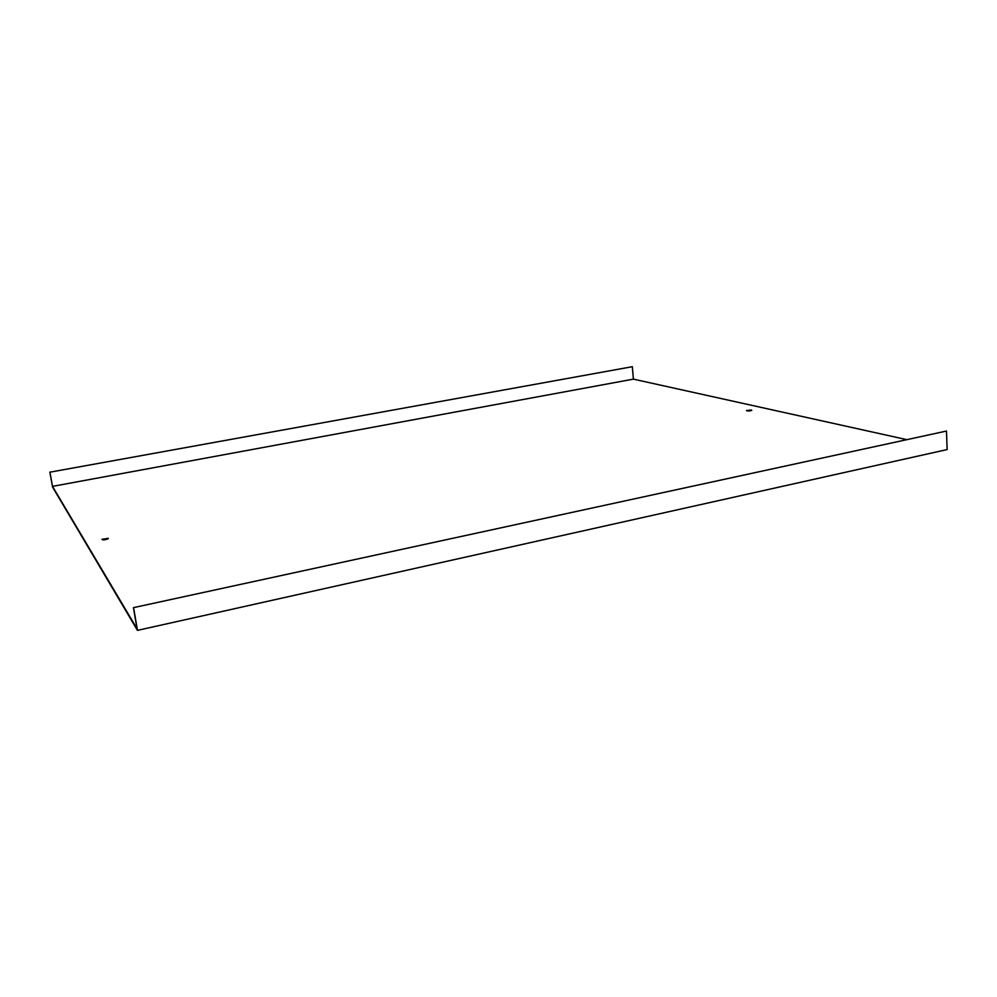 <?xml version="1.0" encoding="UTF-8"?>
<svg xmlns="http://www.w3.org/2000/svg" width="997" height="997" viewBox="0 0 997 997"><rect width="100%" height="100%" fill="white"/><g stroke="black" fill="none" stroke-linecap="round" stroke-linejoin="round"><path stroke-width="1.5" d="M49.937 472.179L632.322 366.697L49.937 472.179L52.492 486.374L137.05 628.82L133.436 607.659L946.465 431.053L133.436 607.659M946.465 431.053L947.15 449.56L137.461 630.378L133.648 607.983M747.451 410.976L750.828 410.739M102.778 539.888L107.576 539.041M49.85 472.042L52.554 487.035L137.461 630.378M632.322 366.697L633.394 379.134L52.492 486.374M751.364 409.991L746.429 410.54C747.65 411.188 749.432 411.125 751.788 410.34L751.364 409.991M108.262 538.343L101.981 539.327C103.127 540.187 105.208 539.95 108.212 538.629L108.262 538.343M633.394 379.134L906.198 439.515"/></g></svg>
